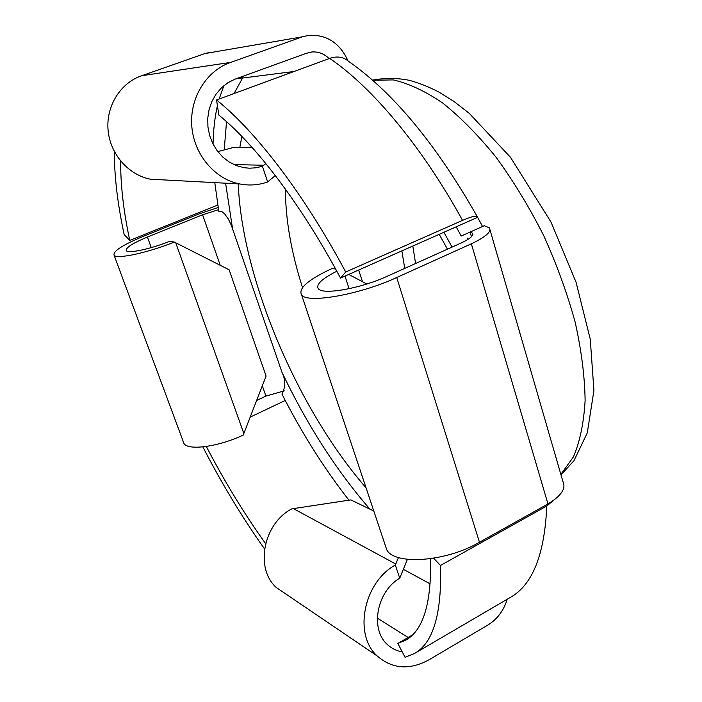 <?xml version="1.0" encoding="UTF-8"?>
<svg xmlns="http://www.w3.org/2000/svg" width="702" height="702" viewBox="0 0 702 702"><rect width="100%" height="100%" fill="white"/><g stroke="black" fill="none" stroke-linecap="round" stroke-linejoin="round"><path stroke-width="1.05" d="M340.514 278.08C301.377 204.659 255.835 145.138 218.849 115.075L216.558 99.965C255.589 131.134 304.045 193.971 345.7 271.999L340.514 278.08L456.195 226.816L461.196 236.047L470.121 232.055L471.481 236.688M235.775 78.896L294.103 71.472M237.153 78.396L242.734 77.72L234.082 93.524M250.193 417.128L285.249 400.447L281.958 394.068C285.626 387.135 285.635 379.896 282.002 372.367L231.362 225.386L228.475 219.252L224.587 213.785L221.981 211.723L218.805 211.346L214.786 182.625M433.608 558.239L440.505 565.452L546.779 505.993L553.466 500.429M440.505 565.452C441.9 613.82 433.187 643.19 414.355 653.58L405.045 657.283L397.85 643.436L412.293 635.082M264.531 548.92C242.471 517.839 221.911 483.836 202.843 446.902M430.528 558.704C431.519 603.387 423.201 630.563 405.554 640.25L397.85 643.436M265.602 543.602C244.454 514.145 224.693 481.765 206.318 446.472M336.811 271.235C321.885 278.72 315.733 284.564 318.366 288.759C322.674 295.103 359.863 288.697 386.293 276.676L460.372 243.357C469.849 239.022 473.876 235.635 472.472 233.204L470.121 232.055L482.528 226.509L477.562 217.208C477.228 215.163 472.218 216.216 462.548 220.367L345.7 271.999M216.558 99.965L329.668 58.406C337.179 55.879 343.471 56.853 348.569 61.346C393.217 92.515 436.074 144.2 477.123 216.409M120.665 161.127C120.498 184.705 123.517 211.126 129.747 240.4L124.175 234.573C117.611 204.054 114.321 176.377 114.329 151.535M129.747 240.4L217.752 205.045M404.729 268.383L401.869 250.895M415.593 263.496L412.82 246.042M456.195 226.816L477.553 217.357M266.084 376.061L243.243 435.056C218.691 446.762 188.004 450.903 183.942 443.436L114.128 255.309C116.98 259.433 148.104 252.702 174.28 242.067L229.133 269.796L266.084 376.061M175.754 242.813L243.848 433.511M151.263 247.613L147.42 237.013C132.274 243.366 125.254 247.946 126.369 250.754C128.484 253.729 150.746 248.938 169.726 241.312L174.28 242.067M218.146 207.494L199.131 213.882L144.366 235.907C122.78 244.814 112.697 251.29 114.128 255.309M183.178 441.365L183.942 443.436M256.634 400.473L265.926 396.095L262.32 385.784M220.235 265.303L202.588 214.786L147.42 237.013M265.926 396.095L284.249 390.847M202.588 214.786L218.515 209.67M217.787 151.614L233.459 147.464L252.009 147.323M233.977 164.601L263.75 165.242L262.416 166.251L267.646 181.958L275.316 175.518M265.856 163.548L263.75 165.242M329.133 58.608C324.175 53.747 318.445 51.536 311.951 51.966L306.239 53.334L234.872 79.221L227.738 82.845L221.376 87.899L216.014 94.208L211.864 101.544L209.064 109.652L207.748 118.217L207.932 126.939L209.626 135.477L212.759 143.541L217.199 150.825L222.788 157.081L229.308 162.083L236.53 165.663L244.182 167.717L249.456 168.208L256.019 167.787L262.416 166.251M230.8 62.364L141.865 75.684L204.844 53.58L302.465 36.794L230.8 62.364C206.432 70.542 189.505 98.034 191.795 126.307C193.954 154.598 214.742 179.063 239.689 183.95C249.254 185.811 258.573 185.144 267.646 181.958M141.865 75.684C120.525 82.739 105.897 106.116 108.073 130.124C110.135 154.15 128.484 174.991 150.474 179.203L163.935 179.923M302.465 36.794L308.95 35.337C326.79 34.451 339.812 42.954 347.999 60.846M204.844 53.58L210.574 52.299M479.466 542.242L396.718 277.509C360.442 294.515 307.476 303.852 301.632 294.989L386.784 549.868C394.761 565.452 446.367 561.819 479.466 542.242L547.972 503.948L471.358 243.805C485.723 236.943 491.742 231.634 489.434 227.86L484.292 225.719L482.528 226.509M348.745 274.438L366.804 283.994M344.998 276.097L349.078 288.706M386.784 549.868L384.942 544.357M301.632 294.989C297.999 288.478 308.178 279.633 332.178 268.462L335.617 269.041M471.358 243.805L396.718 277.509M547.972 503.948C561.1 495.963 566.128 488.645 563.057 481.993L490.014 229.879M402.228 651.868C396.612 650.938 391.698 648.534 387.513 644.647C369.743 629.396 376.702 591.391 399.728 578.22L407.432 559.318M408.152 637.477L377.307 618.12M430.221 583.915L403.343 569.322M398.473 557.52L395.331 565.013C363.566 582.441 353.229 634.626 377.228 656.001L276.334 587.548C254.607 568.392 263.443 523.376 291.848 508.845L350.851 499.894L373.815 511.047M293.357 508.59L395.735 563.996M286.53 594.471L276.334 587.548M507.177 599.271C503.817 610.345 497.586 618.822 488.487 624.683L429.475 659.52C409.907 670.349 392.497 669.182 377.228 656.001M399.728 578.22L395.331 565.013M348.964 500.184C325.614 470.384 304.378 437.144 285.249 400.447M369.893 509.134C336.381 470.489 307.09 424.894 282.002 372.367M366.04 487.767C297.894 409.564 242.006 278.606 238.25 183.871M239.838 147.411L241.857 136.434M443.91 232.257L452.062 247.095M467.181 237.96L467.962 239.426M232.537 228.571L225.605 183.204M224.21 149.912L226.535 121.674M546.779 505.993C544.655 554.536 532.502 585.02 510.319 597.428L414.355 653.58M329.668 58.406C371.7 86.829 421.612 145.867 462.548 220.367M213.048 144.129C213.329 130.133 214.786 117.313 217.418 105.677M219.129 99.017L223.894 85.644M302.492 287.566C291.137 251.886 285.451 219.059 285.433 189.092M349.438 274.807L349.245 274.21M362.557 281.748L358.652 270.042M372.613 80.239L393.331 79.914C408.704 83.406 425.166 91.111 442.734 103.045C460.652 117.392 478.474 135.521 496.209 157.415C513.495 181.177 529.299 207.178 543.611 235.416C556.704 264.338 567.216 293.26 575.166 322.183C581.432 350.421 584.748 376.526 585.117 400.5C583.836 422.736 579.949 441.505 573.473 456.809L560.854 474.42M439.198 234.345L447.455 249.166M372.481 80.125C385.222 77.843 397.551 77.922 409.442 80.353C419.059 82.985 428.852 86.872 438.847 92.032L453.983 101.483L469.243 113.32L510.451 157.257L550.973 222.016L576.096 282.327L590.259 339.206L593.927 390.523L587.276 432.915L573.973 460.696L560.995 474.885M150.474 179.203L239.689 183.95M311.951 51.966L309.652 52.299M472.832 234.424L472.472 233.204"/></g></svg>
